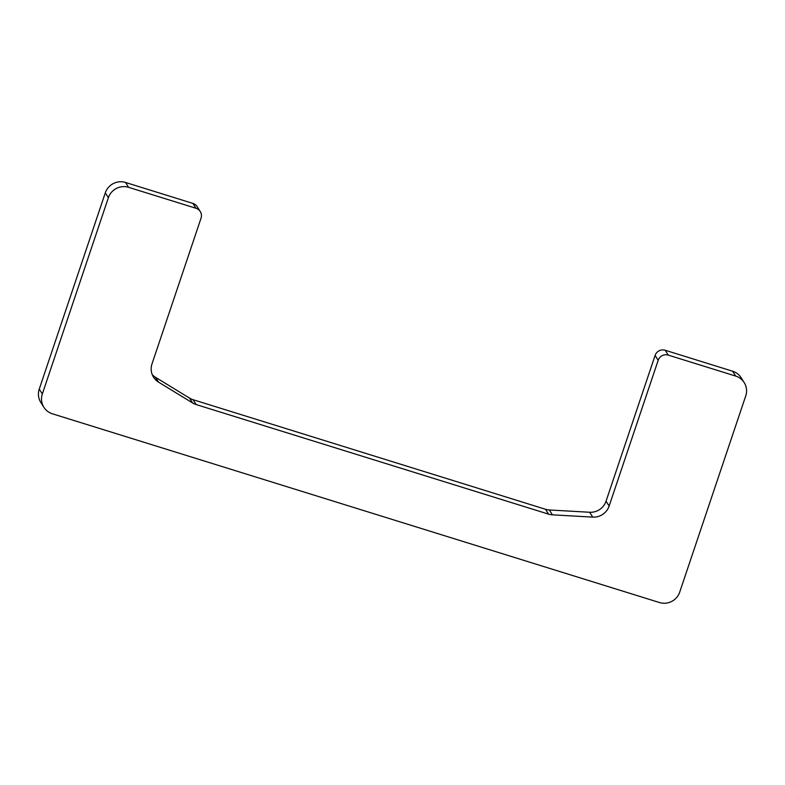 <?xml version="1.0" encoding="UTF-8"?>
<svg xmlns="http://www.w3.org/2000/svg" width="785" height="785" viewBox="0 0 785 785"><rect width="100%" height="100%" fill="white"/><g stroke="black" fill="none" stroke-linecap="round" stroke-linejoin="round"><path stroke-width="1.18" d="M744.19 382.56A16.083 15.71 -32.4 0 1 745.75 395.875L679.702 592.145A16.083 15.71 -32.4 0 1 659.469 602.537L52.399 413.793A16.083 15.71 -32.4 0 1 42.331 393.982L108.379 197.712A16.083 15.71 -32.4 0 1 128.612 187.33L196.005 208.28A8.036 7.85 -32.4 0 1 201.038 218.181L151.996 363.916A16.083 15.71 -32.4 0 0 158.541 382.128L192.619 402.97A16.083 15.71 -32.4 0 0 196.142 404.56L548.578 514.136A16.083 15.71 -32.4 0 0 552.404 514.823L592.734 517.119A16.083 15.71 -32.4 0 0 609.131 506.04L658.173 360.315A8.036 7.85 -32.4 0 1 668.29 355.114L735.682 376.074A16.083 15.71 -32.4 0 1 744.19 382.56L741.109 377.703A16.083 15.71 147.6 0 0 732.601 371.207L665.209 350.257A8.036 7.85 147.6 0 0 655.092 355.448L606.049 501.183A16.083 15.71 -32.4 0 1 589.653 512.262L549.323 509.965A16.083 15.71 -32.4 0 1 545.496 509.269L193.061 399.693A16.083 15.71 -32.4 0 1 189.538 398.103L155.459 377.271A16.083 15.71 -32.4 0 1 152.241 374.651M200.254 211.528L197.172 206.661A8.036 7.85 147.6 0 0 192.924 203.423L125.531 182.463A16.083 15.71 147.6 0 0 105.298 192.855L39.25 389.125A16.083 15.71 147.6 0 0 40.81 402.44L43.891 407.297M658.173 360.315L655.092 355.448M668.29 355.114L665.209 350.257M609.131 506.04L606.049 501.183M592.734 517.119L589.653 512.262M552.404 514.823L549.323 509.965M548.578 514.136L545.496 509.269M196.142 404.56L193.061 399.693M192.619 402.97L189.538 398.103M158.541 382.128L155.459 377.271M196.005 208.28L192.924 203.423M128.612 187.33L125.531 182.463M108.379 197.712L105.298 192.855M42.331 393.982L39.25 389.125M735.682 376.074L732.601 371.207"/></g></svg>
